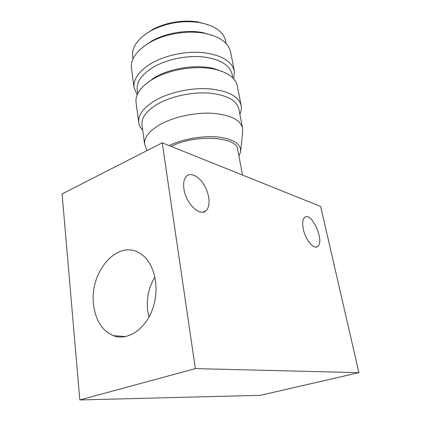 <?xml version="1.0" encoding="UTF-8"?>
<svg xmlns="http://www.w3.org/2000/svg" width="421" height="421" viewBox="0 0 421 421"><rect width="100%" height="100%" fill="white"/><g stroke="black" fill="none" stroke-linecap="round" stroke-linejoin="round"><path stroke-width="0.63" d="M207.721 24.576L197.281 21.813C181.883 19.776 167.221 22.202 153.302 29.091L144.314 35.075M226.098 43.505L225.593 40.911C223.388 31.549 214.5 25.407 198.922 22.476C182.482 20.313 166.832 22.902 151.965 30.249L147.892 32.596C136.809 40 131.731 47.899 132.657 56.293L133.015 58.914M212.842 35.48L202.348 32.501C186.603 29.581 165.916 33.006 151.949 40.848L142.977 47.047M148.787 81.411L149.108 81.537M233.75 78.853L234.365 71.049L230.603 51.93C228.461 42.679 219.636 36.448 204.132 33.243C187.398 30.144 165.342 33.796 150.502 42.121L147.729 43.747C135.941 51.478 130.521 59.677 131.463 68.339L134.062 87.652L137.162 94.841M234.365 71.049C231.808 61.166 221.409 55.019 203.169 52.609C185.735 50.904 164.558 55.44 150.665 63.776C138.698 71.338 133.162 79.301 134.062 87.652M232.792 77.838L232.076 74.17C229.677 64.871 219.862 59.103 202.633 56.856C186.182 55.267 166.19 59.524 153.028 67.349C141.645 74.475 136.383 81.984 137.235 89.873L137.741 93.573M222.672 71.617L213.715 68.523C196.391 64.16 170.305 68.128 154.539 77.559L145.319 84.426M239.87 114.123C241.254 111.228 241.686 108.392 241.165 105.608L237.244 85.684C235.597 78.195 228.477 72.807 215.873 69.518C197.491 64.887 169.668 69.118 152.918 79.127L151.076 80.243C140.209 87.421 135.199 94.814 136.057 102.435L138.767 122.558C139.167 125.363 140.488 127.91 142.735 130.2M241.165 105.608C238.739 96.425 228.245 90.841 209.69 88.852C191.939 87.51 170.263 92.062 155.991 100.051C143.687 107.287 137.946 114.791 138.767 122.558M240.749 150.529L242.607 131.884L242.591 128.084L238.833 108.823C236.555 100.198 226.651 94.957 209.126 93.109C192.376 91.873 171.915 96.141 158.396 103.634C146.697 110.455 141.23 117.527 142.003 124.853L144.656 144.298L147.082 150.56M242.591 128.084C240.38 119.843 230.429 114.917 212.742 113.302C195.828 112.26 175.11 116.538 161.38 123.837C149.502 130.473 143.929 137.293 144.656 144.298M154.96 276.981C148.781 287.122 146.35 298.305 147.666 310.535L148.976 317.139M238.939 156.017L240.607 151.949C241.386 144.14 233.839 139.156 217.957 137.009C202.696 135.473 182.551 139.025 169.153 145.608M93.499 304.157C89.473 272.782 116.338 240.375 138.32 252.395C152.77 259.352 160.264 284.017 153.56 306.093C147.034 328.243 128.147 341.499 113.312 335.658C102.014 330.617 95.404 320.118 93.499 304.157M195.355 368.617L79.816 399.95L260.425 395.308L358.913 372.648L320.665 206.458L162.232 142.824L195.355 368.617L358.913 372.648M183.945 188.987C183.109 182.835 184.056 178.493 186.777 175.952C191.371 171.957 199.864 177.02 204.864 186.335C209.937 195.586 210.484 207.09 205.827 210.842C199.701 216.831 185.787 203.285 183.945 188.987M303.309 229.156C302.141 223.172 302.625 219.236 304.762 217.347C311.745 211.358 325.112 241.849 317.56 246.532C313.798 249.821 305.43 239.775 303.309 229.156M242.554 175.089L237.718 149.581C237.176 136.551 195.307 133.91 171.158 146.408M79.816 399.95L62.087 193.939L162.232 142.824M153.302 29.091L151.965 30.249M197.281 21.813L198.922 22.476M151.949 40.848L150.502 42.121M202.348 32.501L204.132 33.243M152.802 78.611L151.076 80.243M213.715 68.523L215.873 69.518M113.312 335.658L125.821 336.563M205.827 210.842L202.769 212.131M317.56 246.532L315.987 247.085"/></g></svg>
